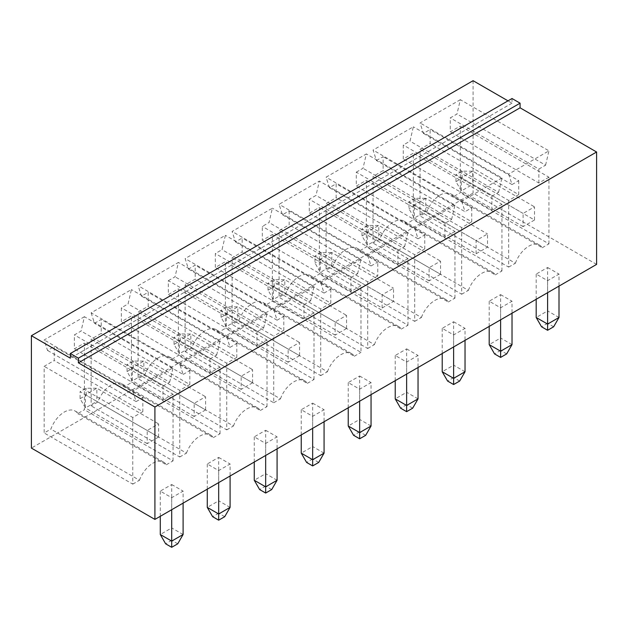 <?xml version="1.0" encoding="UTF-8"?>
<svg xmlns="http://www.w3.org/2000/svg" width="628" height="628" viewBox="0 0 628 628"><rect width="100%" height="100%" fill="white"/><g stroke="black" fill="none" stroke-linecap="round" stroke-linejoin="round"><path stroke-width="0.47" stroke-dasharray="3.14 2.35" d="M596.6 264.396L473.088 193.086L31.4 448.094M473.088 80.698L473.088 193.086M512.024 98.525L512.024 103.173L507.997 100.849M183.101 534.514L171.695 527.928L171.695 484.518L160.281 491.112L171.695 497.698L183.101 491.112L183.101 503.122M171.695 484.518L183.101 491.112M230.091 507.385L218.677 500.799L218.677 457.396L207.271 463.982L218.677 470.568L230.091 463.982L230.091 475.993M218.677 457.396L230.091 463.982M277.081 480.255L265.668 473.669L265.668 430.266L254.261 436.853L265.668 443.439L277.081 436.853L277.081 448.871M265.668 430.266L277.081 436.853M371.054 426.004L359.648 419.418L359.648 376.007L348.234 382.593L359.648 389.187L371.054 382.593L371.054 394.612M359.648 376.007L371.054 382.593M324.072 453.133L312.658 446.539L312.658 403.137L301.244 409.723L312.658 416.317L324.072 409.723L324.072 421.741M312.658 403.137L324.072 409.723M559.006 317.485L547.6 310.899L547.6 267.497L536.186 274.083L547.6 280.669L559.006 274.083L559.006 286.093M547.6 267.497L559.006 274.083M512.024 344.615L500.61 338.029L500.61 294.626L489.196 301.212L500.61 307.799L512.024 301.212L512.024 313.223M500.61 294.626L512.024 301.212M465.034 371.745L453.62 365.158L453.62 321.748L442.214 328.342L453.62 334.928L465.034 328.342L465.034 340.352M453.62 321.748L465.034 328.342M418.044 398.874L406.63 392.288L406.63 348.878L395.224 355.472L406.63 362.058L418.044 355.472L418.044 367.482M406.63 348.878L418.044 355.472M91.138 312.838L94.498 323.302L101.21 319.424L101.21 333.374L91.138 339.191L91.138 405.853L97.858 401.975A21.517 12.427 -60 0 1 122.036 383.857A21.517 12.427 -60 0 1 124.705 386.471L131.417 382.593L131.417 315.939L121.345 321.748L121.345 307.799L128.065 303.921L131.417 289.587L91.138 312.838L179.749 363.989L183.101 374.453L94.498 323.302M168.335 280.669L175.047 276.791L178.407 262.457L138.129 285.709L141.488 296.173L148.2 292.295L148.2 306.252L138.129 312.061L138.129 378.723L144.84 374.845A21.517 12.427 -60 0 1 169.026 356.728A21.517 12.427 -60 0 1 171.695 359.342L178.407 355.472L178.407 288.809L168.335 294.618L168.335 280.669L256.946 331.827L263.658 327.949L175.047 276.791M185.119 284.931L185.119 351.594L191.83 347.716A21.517 12.427 -60 0 1 216.016 329.598A21.517 12.427 -60 0 1 218.677 332.212L225.397 328.342L225.397 261.68L215.326 267.497L215.326 253.539L222.037 249.669L225.397 235.327L185.119 258.579L188.478 269.043L195.19 265.165L195.19 279.122L185.119 284.931L273.722 336.09L273.722 402.752L185.119 351.594M272.379 301.212L272.379 234.55L262.316 240.367L262.316 226.41L269.027 222.54L272.379 208.198L232.109 231.449L235.461 241.913L242.173 238.043L242.173 251.993L232.109 257.802L232.109 324.464L238.821 320.586A21.517 12.427 -60 0 1 263.006 302.468A21.517 12.427 -60 0 1 265.668 305.09L272.379 301.212L360.99 352.371L360.99 285.709L272.379 234.55M376.423 160.532L383.143 156.655L383.143 170.604L373.071 176.421L373.071 243.075L379.783 239.205A21.517 12.427 -60 0 1 403.969 221.087A21.517 12.427 -60 0 1 406.63 223.701L413.35 219.824L413.35 153.169L403.278 158.978L403.278 145.029L409.99 141.151L413.35 126.817L373.071 150.068L376.423 160.532L465.034 211.683L471.746 207.813L383.143 156.655M356.288 172.158L363 168.28L366.36 153.939L326.081 177.198L329.441 187.662L336.153 183.784L336.153 197.734L326.081 203.551L326.081 270.205L332.793 266.335A21.517 12.427 -60 0 1 356.979 248.217A21.517 12.427 -60 0 1 359.648 250.831L366.36 246.953L366.36 180.299L356.288 186.108L356.288 172.158L444.899 223.317L451.611 219.439L363 168.28M289.163 210.914L289.163 224.863L279.091 230.68L279.091 297.334L285.811 293.457A21.517 12.427 -60 0 1 309.989 275.339A21.517 12.427 -60 0 1 312.658 277.961L319.369 274.083L319.369 207.421L309.298 213.237L309.298 199.288L316.017 195.41L319.369 181.068L279.091 204.32L282.451 214.784L289.163 210.914L377.773 262.064L377.773 276.022L289.163 224.863M84.427 316.708L44.156 339.968L47.508 350.432L54.22 346.554L54.22 360.503L44.156 366.32L44.156 432.975L50.868 429.105A21.517 12.427 -60 0 1 75.054 410.987A21.517 12.427 -60 0 1 77.715 413.601L84.427 409.723L84.427 343.069L74.363 348.878L74.363 334.928L81.075 331.05L84.427 316.708L173.038 367.867L132.759 391.118L44.156 339.968M460.332 99.687L420.061 122.939L423.413 133.403L430.125 129.525L430.125 143.474L420.061 149.291L420.061 215.954L426.773 212.076A21.517 12.427 -60 0 1 450.959 193.958A21.517 12.427 -60 0 1 453.62 196.572L460.332 192.694L460.332 126.04L450.268 131.849L450.268 117.899L456.98 114.021L460.332 99.687L548.943 150.838L508.664 174.097L420.061 122.939M512.024 103.173L70.336 358.18M171.695 497.698L171.695 509.708M177.732 543.817L171.695 540.331L171.695 527.928L160.281 534.514M160.281 516.302L160.281 491.112M224.722 516.687L218.677 513.202L218.677 500.799L207.271 507.385M207.271 489.173L207.271 463.982M218.677 470.568L218.677 482.587M271.712 489.557L265.668 486.072L265.668 473.669L254.261 480.255M254.261 462.043L254.261 436.853M265.668 443.439L265.668 455.457M365.684 435.306L359.648 431.813L359.648 419.418L348.234 426.004M348.234 407.784L348.234 382.593M359.648 389.187L359.648 401.198M318.702 462.436L312.658 458.942L312.658 446.539L301.244 453.133M301.244 434.914L301.244 409.723M312.658 416.317L312.658 428.327M553.637 326.788L547.6 323.302L547.6 310.899L536.186 317.485M536.186 299.273L536.186 274.083M547.6 280.669L547.6 292.687M489.196 326.403L489.196 301.212M500.61 307.799L500.61 319.817M506.655 353.917L500.61 350.432L500.61 338.029L489.196 344.615M442.214 353.533L442.214 328.342M453.62 334.928L453.62 346.939M459.665 381.047L453.62 377.561L453.62 365.158L442.214 371.745M395.224 380.662L395.224 355.472M406.63 362.058L406.63 374.068M412.675 408.176L406.63 404.691L406.63 392.288L395.224 398.874M183.101 374.453L189.821 370.583L101.21 319.424M189.821 370.583L189.821 384.532L101.21 333.374M189.821 384.532L179.749 390.349L91.138 339.191M179.749 390.349L179.749 457.003L91.138 405.853M179.749 457.003L186.461 453.133L97.858 401.975M186.461 453.133A21.517 12.427 -60 0 1 210.647 435.016A21.517 12.427 -60 0 1 213.308 437.63L124.705 386.471M213.308 437.63L220.028 433.752L131.417 382.593M220.028 433.752L220.028 367.09L131.417 315.939M220.028 367.09L209.956 372.906L121.345 321.748M209.956 372.906L209.956 358.957L121.345 307.799M209.956 358.957L216.668 355.079L128.065 303.921M216.668 355.079L220.028 340.737L131.417 289.587M220.028 340.737L179.749 363.989M263.658 327.949L267.01 313.615L178.407 262.457M267.01 313.615L226.739 336.867L138.129 285.709M226.739 336.867L230.091 347.331L141.488 296.173M230.091 347.331L236.803 343.453L148.2 292.295M236.803 343.453L236.803 357.403L148.2 306.252M236.803 357.403L226.739 363.219L138.129 312.061M226.739 363.219L226.739 429.874L138.129 378.723M226.739 429.874L233.451 426.004L144.84 374.845M233.451 426.004A21.517 12.427 -60 0 1 257.629 407.886A21.517 12.427 -60 0 1 260.298 410.5L171.695 359.342M260.298 410.5L267.01 406.622L178.407 355.472M267.01 406.622L267.01 339.968L178.407 288.809M267.01 339.968L256.946 345.777L168.335 294.618M256.946 345.777L256.946 331.827M273.722 402.752L280.433 398.874L191.83 347.716M280.433 398.874A21.517 12.427 -60 0 1 304.619 380.756A21.517 12.427 -60 0 1 307.288 383.37L218.677 332.212M307.288 383.37L314 379.493L225.397 328.342M314 379.493L314 312.838L225.397 261.68M314 312.838L303.928 318.647L215.326 267.497M303.928 318.647L303.928 304.698L215.326 253.539M303.928 304.698L310.64 300.82L222.037 249.669M310.64 300.82L314 286.486L225.397 235.327M314 286.486L273.722 309.737L185.119 258.579M273.722 309.737L277.081 320.202L188.478 269.043M277.081 320.202L283.793 316.324L195.19 265.165M283.793 316.324L283.793 330.273L195.19 279.122M283.793 330.273L273.722 336.09M360.99 285.709L350.919 291.525L262.316 240.367M350.919 291.525L350.919 277.568L262.316 226.41M350.919 277.568L357.63 273.698L269.027 222.54M357.63 273.698L360.99 259.356L272.379 208.198M360.99 259.356L320.712 282.608L232.109 231.449M320.712 282.608L324.072 293.072L235.461 241.913M324.072 293.072L330.783 289.194L242.173 238.043M330.783 289.194L330.783 303.151L242.173 251.993M330.783 303.151L320.712 308.96L232.109 257.802M320.712 308.96L320.712 375.623L232.109 324.464M320.712 375.623L327.424 371.745L238.821 320.586M327.424 371.745A21.517 12.427 -60 0 1 351.609 353.627A21.517 12.427 -60 0 1 354.278 356.241L265.668 305.09M354.278 356.241L360.99 352.371M471.746 207.813L471.746 221.763L383.143 170.604M471.746 221.763L461.674 227.579L373.071 176.421M461.674 227.579L461.674 294.234L373.071 243.075M461.674 294.234L468.386 290.364L379.783 239.205M468.386 290.364A21.517 12.427 -60 0 1 492.572 272.246A21.517 12.427 -60 0 1 495.241 274.86L406.63 223.701M495.241 274.86L501.953 270.982L413.35 219.824M501.953 270.982L501.953 204.32L413.35 153.169M501.953 204.32L491.881 210.137L403.278 158.978M491.881 210.137L491.881 196.187L403.278 145.029M491.881 196.187L498.593 192.309L409.99 141.151M498.593 192.309L501.953 177.967L413.35 126.817M501.953 177.967L461.674 201.219L373.071 150.068M461.674 201.219L465.034 211.683M451.611 219.439L454.962 205.097L366.36 153.939M454.962 205.097L414.692 228.349L326.081 177.198M414.692 228.349L418.044 238.813L329.441 187.662M418.044 238.813L424.756 234.943L336.153 183.784M424.756 234.943L424.756 248.892L336.153 197.734M424.756 248.892L414.692 254.701L326.081 203.551M414.692 254.701L414.692 321.363L326.081 270.205M414.692 321.363L421.404 317.485L332.793 266.335M421.404 317.485A21.517 12.427 -60 0 1 445.582 299.368A21.517 12.427 -60 0 1 448.251 301.99L359.648 250.831M448.251 301.99L454.962 298.112L366.36 246.953M454.962 298.112L454.962 231.449L366.36 180.299M454.962 231.449L444.899 237.266L356.288 186.108M444.899 237.266L444.899 223.317M377.773 276.022L367.702 281.831L279.091 230.68M367.702 281.831L367.702 348.493L279.091 297.334M367.702 348.493L374.414 344.615L285.811 293.457M374.414 344.615A21.517 12.427 -60 0 1 398.599 326.497A21.517 12.427 -60 0 1 401.261 329.111L312.658 277.961M401.261 329.111L407.972 325.241L319.369 274.083M407.972 325.241L407.972 258.579L319.369 207.421M407.972 258.579L397.909 264.396L309.298 213.237M397.909 264.396L397.909 250.439L309.298 199.288M397.909 250.439L404.62 246.569L316.017 195.41M404.62 246.569L407.972 232.227L319.369 181.068M407.972 232.227L367.702 255.478L279.091 204.32M367.702 255.478L371.054 265.942L282.451 214.784M371.054 265.942L377.773 262.064M132.759 391.118L136.119 401.582L47.508 350.432M136.119 401.582L142.831 397.712L54.22 346.554M142.831 397.712L142.831 411.662L54.22 360.503M142.831 411.662L132.759 417.471L44.156 366.32M132.759 417.471L132.759 484.133L44.156 432.975M132.759 484.133L139.471 480.255L50.868 429.105M139.471 480.255A21.517 12.427 -60 0 1 163.657 462.137A21.517 12.427 -60 0 1 166.326 464.759L77.715 413.601M166.326 464.759L173.038 460.881L84.427 409.723M173.038 460.881L173.038 394.219L84.427 343.069M173.038 394.219L162.966 400.036L74.363 348.878M162.966 400.036L162.966 386.087L74.363 334.928M162.966 386.087L169.678 382.209L81.075 331.05M169.678 382.209L173.038 367.867M508.664 174.097L512.024 184.561L423.413 133.403M512.024 184.561L518.736 180.683L430.125 129.525M518.736 180.683L518.736 194.633L430.125 143.474M518.736 194.633L508.664 200.45L420.061 149.291M508.664 200.45L508.664 267.104L420.061 215.954M508.664 267.104L515.376 263.234L426.773 212.076M515.376 263.234A21.517 12.427 -60 0 1 539.562 245.116A21.517 12.427 -60 0 1 542.231 247.73L453.62 196.572M542.231 247.73L548.943 243.852L460.332 192.694M548.943 243.852L548.943 177.198L460.332 126.04M548.943 177.198L538.871 183.007L450.268 131.849M538.871 183.007L538.871 169.058L450.268 117.899M538.871 169.058L545.583 165.18L456.98 114.021M545.583 165.18L548.943 150.838M171.695 540.331L165.651 543.817M218.677 513.202L212.641 516.687M265.668 486.072L259.631 489.557M359.648 431.813L353.603 435.306M312.658 458.942L306.613 462.436M547.6 323.302L541.556 326.788M500.61 350.432L494.566 353.917M453.62 377.561L447.583 381.047M406.63 404.691L400.593 408.176M205.591 409.919L194.178 416.505L194.178 403.333L205.591 396.739L205.591 409.919L143.836 374.264L132.422 380.851L132.422 367.678L194.178 403.333M252.582 382.79L241.168 389.376L241.168 376.203L252.582 369.609L252.582 382.79L190.826 347.135L179.412 353.721L179.412 340.549L241.168 376.203M299.572 355.66L288.158 362.246L288.158 349.074L299.572 342.488L299.572 355.66L237.816 320.005L226.402 326.591L226.402 313.419L288.158 349.074M346.554 328.53L335.148 335.124L335.148 321.944L346.554 315.358L346.554 328.53L284.798 292.876L273.392 299.47L273.392 286.289L335.148 321.944M476.11 253.736L476.11 240.563L487.524 233.969L487.524 247.149L476.11 253.736L414.354 218.081L414.354 204.909L476.11 240.563M440.534 274.279L429.12 280.865L429.12 267.685L440.534 261.099L440.534 274.279L378.778 238.624L367.364 245.21L367.364 232.03L429.12 267.685M382.13 307.995L382.13 294.815L393.544 288.228L393.544 301.401L382.13 307.995L320.374 272.34L320.374 259.16L382.13 294.815M158.601 437.049L147.195 443.635L147.195 430.455L158.601 423.869L158.601 437.049L96.845 401.394L85.439 407.98L85.439 394.8L147.195 430.455M534.506 220.02L523.1 226.606L523.1 213.434L534.506 206.84L534.506 220.02L472.751 184.365L461.345 190.951L461.345 177.779L523.1 213.434M194.178 416.505L132.422 380.851L127.052 371.548L127.052 364.578L132.422 367.678L143.836 361.084L205.591 396.739M127.052 371.548L133.097 368.063L143.836 374.264L143.836 361.084L133.097 361.084L127.052 364.578M241.168 389.376L179.412 353.721L174.042 344.419L174.042 337.448L179.412 340.549L190.826 333.955L252.582 369.609M174.042 344.419L180.087 340.933L190.826 347.135L190.826 333.955L180.087 333.955L174.042 337.448M288.158 362.246L226.402 326.591L221.032 317.297L221.032 310.318L226.402 313.419L237.816 306.833L299.572 342.488M221.032 317.297L227.069 313.804L237.816 320.005L237.816 306.833L227.069 306.833L221.032 310.318M335.148 335.124L273.392 299.47L268.023 290.167L268.023 283.189L273.392 286.289L284.798 279.703L346.554 315.358M268.023 290.167L274.059 286.674L284.798 292.876L284.798 279.703L274.059 279.703L268.023 283.189M487.524 247.149L425.768 211.495L425.768 198.315L487.524 233.969M425.768 198.315L414.354 204.909L408.985 201.808L408.985 208.779L414.354 218.081L425.768 211.495L415.022 205.293L415.022 198.315L425.768 198.315M429.12 280.865L367.364 245.21L361.995 235.908L361.995 228.93L367.364 232.03L378.778 225.444L440.534 261.099M361.995 235.908L368.039 232.423L378.778 238.624L378.778 225.444L368.039 225.444L361.995 228.93M393.544 301.401L331.788 265.754L331.788 252.574L393.544 288.228M331.788 252.574L320.374 259.16L315.005 256.059L315.005 263.038L320.374 272.34L331.788 265.754L321.049 259.552L321.049 252.574L331.788 252.574M147.195 443.635L85.439 407.98L80.07 398.678L80.07 391.699L85.439 394.8L96.845 388.214L158.601 423.869M80.07 398.678L86.107 395.193L96.845 401.394L96.845 388.214L86.107 388.214L80.07 391.699M523.1 226.606L461.345 190.951L455.975 181.649L455.975 174.678L461.345 177.779L472.751 171.185L534.506 206.84M455.975 181.649L462.012 178.164L472.751 184.365L472.751 171.185L462.012 171.185L455.975 174.678M133.097 368.063L133.097 361.084M180.087 340.933L180.087 333.955M227.069 313.804L227.069 306.833M274.059 286.674L274.059 279.703M415.022 198.315L408.985 201.808M415.022 205.293L408.985 208.779M368.039 232.423L368.039 225.444M321.049 252.574L315.005 256.059M321.049 259.552L315.005 263.038M86.107 395.193L86.107 388.214M462.012 178.164L462.012 171.185M122.036 383.857L210.647 435.016M169.026 356.728L257.629 407.886M216.016 329.598L304.619 380.756M263.006 302.468L351.609 353.627M403.969 221.087L492.572 272.246M356.979 248.217L445.582 299.368M309.989 275.339L398.599 326.497M75.054 410.987L163.657 462.137M450.959 193.958L539.562 245.116"/><path stroke-width="0.94" d="M596.6 152.007L596.6 264.396L154.912 519.403L154.912 407.007L596.6 152.007L520.078 107.82L520.078 103.173L512.024 98.525L70.336 353.525L70.336 358.18L31.4 335.705L473.088 80.698L507.997 100.849M154.912 407.007L78.39 362.827L78.39 358.18L70.336 353.525M520.078 107.82L78.39 362.827M154.912 519.403L31.4 448.094L31.4 335.705M520.078 103.173L78.39 358.18M183.101 503.122L183.101 534.514L171.695 541.101L160.281 534.514L160.281 516.302M171.695 509.708L171.695 547.302L165.651 543.817L160.281 534.514M218.677 482.587L218.677 513.979L207.271 507.385L207.271 489.173M230.091 475.993L230.091 507.385L218.677 513.979L218.677 520.18L212.641 516.687L207.271 507.385M265.668 455.457L265.668 486.849L254.261 480.255L254.261 462.043M277.081 448.871L277.081 480.255L265.668 486.849L265.668 493.051L259.631 489.557L254.261 480.255M359.648 401.198L359.648 432.59L348.234 426.004L348.234 407.784M371.054 394.612L371.054 426.004L359.648 432.59L359.648 438.791L353.603 435.306L348.234 426.004M312.658 428.327L312.658 459.72L301.244 453.133L301.244 434.914M324.072 421.741L324.072 453.133L312.658 459.72L312.658 465.921L306.613 462.436L301.244 453.133M547.6 292.687L547.6 324.079L536.186 317.485L536.186 299.273M559.006 286.093L559.006 317.485L547.6 324.079L547.6 330.281L541.556 326.788L536.186 317.485M500.61 319.817L500.61 351.209L489.196 344.615L489.196 326.403M512.024 313.223L512.024 344.615L500.61 351.209L500.61 357.403L494.566 353.917L489.196 344.615M453.62 346.939L453.62 378.331L442.214 371.745L442.214 353.533M465.034 340.352L465.034 371.745L453.62 378.331L453.62 384.532L447.583 381.047L442.214 371.745M406.63 374.068L406.63 405.46L395.224 398.874L395.224 380.662M418.044 367.482L418.044 398.874L406.63 405.46L406.63 411.662L400.593 408.176L395.224 398.874M171.695 547.302L177.732 543.817L183.101 534.514M218.677 520.18L224.722 516.687L230.091 507.385M265.668 493.051L271.712 489.557L277.081 480.255M359.648 438.791L365.684 435.306L371.054 426.004M312.658 465.921L318.702 462.436L324.072 453.133M547.6 330.281L553.637 326.788L559.006 317.485M500.61 357.403L506.655 353.917L512.024 344.615M453.62 384.532L459.665 381.047L465.034 371.745M406.63 411.662L412.675 408.176L418.044 398.874"/></g></svg>
